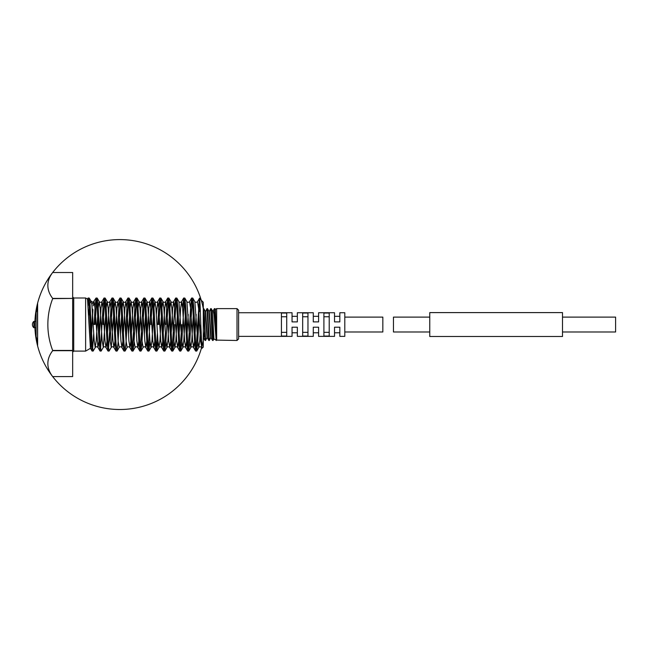 <?xml version="1.0" encoding="UTF-8"?>
<svg xmlns="http://www.w3.org/2000/svg" width="648" height="648" viewBox="0 0 648 648"><rect width="100%" height="100%" fill="white"/><g stroke="black" fill="none" stroke-linecap="round" stroke-linejoin="round"><path stroke-width="0.97" d="M329.216 332.343L323.903 332.343M307.97 332.343L302.665 332.343M286.732 332.343L281.426 332.343M213.265 310.611L214.439 308.618L215.363 309.396L216.659 340.232L216.659 308.618L215.339 309.388M212.479 311.267L213.945 338.912L216.084 340.151M216.181 340.151L214.043 314.466L213.322 310.546L212.568 310.983L211.216 308.651L213.046 340.484L213.978 338.896M91.125 343.173L90.428 348.235L87.52 299.093L85.625 297.999L73.726 297.999L72.665 296.938M90.509 348.284L85.625 351.103L85.625 297.999M91.854 304.358L93.126 302.333L90.906 301.045L91.854 304.358L94.203 340.783L95.199 347.506L96.196 340.783L97.686 315.843M92.632 309.064L91.595 334.028M88.646 315.236L89.303 308.31M89.967 303.337L90.906 301.045M91.133 324.551L90.145 305.775L89.246 298.088L88.152 297.999L89.149 305.775L91.141 343.327L92.032 351.014L93.126 351.103L92.129 343.327L91.133 324.551M88.646 300.016L88.185 305.265M87.699 299.668L88.152 297.999M196.174 349.086L199.301 299.036L198.661 324.551L197.664 343.327L196.668 351.103L195.672 343.327L193.679 305.775L192.78 298.088L191.695 297.999L192.691 305.775L194.675 343.327L195.575 351.014L196.668 351.103M192.189 300.016L189.702 343.327L188.706 351.103L187.709 343.327L185.717 305.775L184.818 298.088L183.724 297.999L184.721 305.775L186.713 343.327L187.612 351.014L188.706 351.103M188.204 349.086L190.698 305.775L191.695 297.999M184.226 300.016L181.732 343.327L180.735 351.103L179.739 343.327L177.755 305.775L176.855 298.088L175.762 297.999L176.758 305.775L178.751 343.327L179.65 351.014L180.735 351.103M182.606 307.776L183.724 297.999M176.256 300.016L175.187 315.843M172.279 349.086L174.766 305.775L175.762 297.999M170.78 324.551L169.784 305.775L168.893 298.088L167.8 297.999L168.796 305.775L170.78 343.327L171.679 351.014L172.773 351.103L171.777 343.327L170.78 324.551M168.294 300.016L165.807 343.327L164.811 351.103L163.814 343.327L161.822 305.775L160.923 298.088L159.829 297.999L160.826 305.775L162.818 343.327L163.717 351.014L164.811 351.103M165.807 324.551L166.803 305.775L167.8 297.999M160.331 300.016L158.833 324.551M157.845 324.551L158.841 305.775L159.829 297.999M154.856 324.551L153.859 305.775L152.96 298.088L151.867 297.999L152.863 305.775L154.856 343.327L155.755 351.014L156.84 351.103L155.852 343.327L154.856 324.551M152.369 300.016L150.871 324.551M148.384 349.086L150.871 305.775L151.867 297.999M146.885 324.551L145.889 305.775L144.998 298.088L143.905 297.999L144.901 305.775L146.894 343.327L147.785 351.014L148.878 351.103L147.882 343.327L146.885 324.551M144.399 300.016L141.912 343.327L140.916 351.103L139.919 343.327L137.927 305.775L137.028 298.088L135.942 297.999L136.939 305.775L138.923 343.327L139.822 351.014L140.916 351.103M140.422 349.086L142.908 305.775L143.905 297.999M136.436 300.016L133.95 343.327L132.953 351.103L131.957 343.327L129.964 305.775L129.065 298.088L127.972 297.999L128.968 305.775L130.961 343.327L131.86 351.014L132.953 351.103M132.451 349.086L134.946 305.775L135.942 297.999M128.474 300.016L125.979 343.327L124.983 351.103L123.987 343.327L122.002 305.775L121.103 298.088L120.01 297.999L121.006 305.775L122.999 343.327L123.898 351.014L124.983 351.103M125.558 333.258L126.976 305.775L127.972 297.999M120.504 300.016L118.017 343.327L117.021 351.103L116.024 343.327L114.032 305.775L113.141 298.088L112.047 297.999L113.044 305.775L115.036 343.327L115.927 351.014L117.021 351.103M117.596 333.258L119.013 305.775L120.01 297.999M112.541 300.016L110.176 341.326M108.556 349.086L111.051 305.775L112.047 297.999M107.066 324.551L106.069 305.775L105.17 298.088L104.085 297.999L105.073 305.775L107.066 343.327L107.965 351.014L109.058 351.103L108.062 343.327L107.066 324.551M104.579 300.016L103.081 324.551M100.594 349.086L103.089 305.775L104.085 297.999M99.103 324.551L98.107 305.775L97.208 298.088L96.115 297.999L97.111 305.775L99.103 343.327L100.003 351.014L101.096 351.103L100.1 343.327L99.103 324.551M96.617 300.016L95.118 324.551M94.122 324.551L95.118 305.775L96.115 297.999M180.241 349.086L181.732 324.551M174.766 324.551L173.769 343.327L172.773 351.103M164.309 349.086L165.386 333.258M157.966 341.326L156.84 351.103M156.346 349.086L157.424 333.258M149.996 341.326L148.878 351.103M106.191 307.776L107.147 301.595L108.143 308.318L110.136 340.783L111.245 347.409L109.058 351.103M98.229 307.776L99.185 301.595L100.181 308.318L102.173 340.783L103.283 347.409L101.096 351.103M93.255 305.799L94.041 301.595L95.037 308.318L97.913 347.409C96.957 346.567 96.098 346.567 95.313 347.409L93.126 351.103M92.632 349.086L93.701 333.258M199.463 298.25L199.301 299.036C199.778 294.322 200.281 307.962 200.791 324.551L201.982 348.324L203.286 347.117L203.286 302.438L199.527 298.226L197.47 301.693L198.58 308.318L200.572 340.783L201.771 347.182M237.014 308.618L237.014 340.484L238.61 338.888L238.61 310.214L237.014 308.618L216.659 308.618M238.61 336.369L292.046 336.369L292.046 327.208L297.351 327.208L297.351 336.369L313.284 336.369L313.284 327.208L318.597 327.208L318.597 336.369L334.522 336.369L334.522 327.208L339.836 327.208L339.836 336.369L344.801 336.369L344.801 312.733L339.836 312.733L339.836 321.894L334.522 321.894L334.522 312.733L318.597 312.733L318.597 321.894L313.284 321.894L313.284 312.733L297.351 312.733L297.351 321.894L292.046 321.894L292.046 312.733L238.61 312.733M281.426 313.041L281.426 336.061L286.732 336.061L286.732 313.041L281.426 313.041M302.665 313.041L302.665 336.061L307.97 336.061L307.97 313.041L302.665 313.041M323.903 313.041L323.903 336.061L329.216 336.061L329.216 313.041L323.903 313.041M33.842 327.734A4.244 4.244 0 0 1 33.842 321.368L33.842 327.734L36.118 327.734M37.471 341.545L36.118 336.498L36.118 312.603L37.471 307.557L37.625 341.545M72.665 376.585L52.674 376.585A71.977 35.988 0 0 1 52.674 350.69L72.665 350.69L72.665 376.585L52.674 376.585A84.953 84.953 0 0 1 37.625 345.992L37.625 303.11A84.953 84.953 0 0 1 52.674 272.516L72.665 272.516L52.674 272.516A71.977 35.988 180 0 0 52.674 298.412L72.665 298.412L72.665 272.516M214.934 308.651L216.659 340.232M214.439 308.618L215.363 324.551C215.8 336.928 216.213 345.23 216.659 337.576M208.931 311.186L209.093 312.093L210.689 308.651L211.216 308.651M210.721 308.618L211.961 332.513L212.544 340.451L213.046 340.484M205.214 311.186L205.376 312.093L206.971 308.651L207.498 308.651L209.328 340.484L210.948 337.017L211.11 337.916M207.004 308.618L208.243 332.513L208.826 340.451L209.328 340.484M216.059 340.103L237.014 340.484M203.286 338.062L203.286 334.206L203.707 338.029L205.108 340.451L203.286 308.618L203.78 308.651L204.371 316.589L205.61 340.484L207.239 337.017L207.401 337.916M205.108 340.451L205.61 340.484M344.801 331.987L382.838 331.987L382.838 317.115L344.801 317.115M52.674 350.69L52.674 350.447A71.977 71.977 0 0 1 52.674 298.655L72.665 298.412M205.57 311.072L207.425 338.029L208.826 340.451M209.288 311.072L211.143 338.029L212.544 340.451M203.326 338.029L203.521 337.017L203.683 337.916M203.78 308.651L205.181 311.072L207.044 338.029M207.498 308.651L208.899 311.072L210.762 338.029M202.816 301.66L203.286 302.438M200.151 306.245L199.301 311.672M72.665 350.69L72.665 298.655M72.665 350.447L52.674 350.447M286.732 316.759L281.426 316.759M307.97 316.759L302.665 316.759M329.216 316.759L323.903 316.759M429.762 317.115L393.458 317.115L393.458 331.987L429.762 331.987M562.505 312.603L562.505 336.498L429.762 336.498L429.762 312.603L562.505 312.603M562.505 317.115L615.6 317.115L615.6 331.987L562.505 331.987M85.625 351.103L73.726 351.103L73.726 297.999M91.854 328.269L92.948 309.687M100.003 351.014L97.913 347.409L98.982 341.326M99.525 333.258L101.015 308.318L102.003 301.595L103 308.318L104.992 340.783L105.989 347.506L106.944 341.326M107.487 333.258L108.977 308.318L109.974 301.595L110.97 308.318L112.954 340.783L113.951 347.506L114.907 341.326M115.449 333.258L116.94 308.318L117.936 301.595L118.932 308.318L120.925 340.783L121.921 347.506L122.869 341.326M123.42 333.258L124.902 308.318L125.898 301.595L126.895 308.318L128.887 340.783L129.883 347.506L130.839 341.326M131.382 333.258L132.872 308.318L133.869 301.595L134.865 308.318L136.85 340.783L137.846 347.506L138.802 341.326M139.344 333.258L140.835 308.318L141.831 301.595L142.827 308.318L144.82 340.783L145.816 347.506L146.764 341.326M147.307 333.258L148.797 308.318L149.793 301.595L150.79 308.318L152.782 340.783L153.779 347.506L154.734 341.326M156.346 314.45L157.756 301.595L158.752 308.318L160.744 340.783L161.741 347.506L162.697 341.326M163.239 333.258L164.73 308.318L165.726 301.595L166.722 308.318L168.707 340.783L169.703 347.506L170.659 341.326M171.202 333.258L172.692 308.318L173.688 301.595L174.685 308.318L176.677 340.783L177.674 347.506L178.621 341.326M179.172 333.258L180.654 308.318L181.651 301.595L182.647 308.318L184.639 340.783L185.636 347.506L186.592 341.326M187.134 333.258L188.204 314.45M191.589 298.088L189.5 301.693L190.609 308.318L192.602 340.783L193.598 347.506L194.554 341.326M195.097 333.258L196.174 314.45M107.965 351.014L105.875 347.409C104.927 346.567 104.061 346.567 103.283 347.409L105.648 315.843M115.927 351.014L113.837 347.409C112.89 346.567 112.023 346.567 111.245 347.409L113.619 315.843M114.161 307.776L115.109 301.595L116.105 308.318L118.098 340.783L119.208 347.409L117.118 351.014M120.504 334.651L121.581 315.843M122.124 307.776L123.079 301.595L124.076 308.318L126.06 340.783L127.178 347.409L125.088 351.014M128.474 334.651L129.543 315.843M130.086 307.776L131.042 301.595L132.038 308.318L134.031 340.783L135.14 347.409L133.051 351.014M136.436 334.651L137.506 315.843M138.056 307.776L139.004 301.595L140 308.318L141.993 340.783L143.103 347.409L141.013 351.014M144.399 334.651L145.476 315.843M146.019 307.776L146.975 301.595L147.971 308.318L149.955 340.783L150.952 347.506L151.948 340.783L153.438 315.843M153.981 307.776L154.937 301.595L155.933 308.318L157.926 340.783L158.922 347.506L159.91 340.783L161.401 315.843M161.943 307.776L162.899 301.595L163.895 308.318L165.888 340.783L166.884 347.506L167.881 340.783L169.371 315.843M169.914 307.776L170.861 301.595L171.858 308.318L173.85 340.783L174.847 347.506L175.843 340.783L177.333 315.843M183.627 298.088L181.537 301.693C180.59 302.535 179.723 302.535 178.945 301.693L181.813 340.783L182.809 347.506L183.805 340.783L185.296 315.843M189.5 301.693C188.552 302.535 187.685 302.535 186.907 301.693L189.783 340.783L190.779 347.506L191.776 340.783L193.258 315.843M197.47 301.693C196.514 302.535 195.656 302.535 194.87 301.693L197.745 340.783L198.742 347.506L199.738 340.783L200.767 323.862M36.118 321.368L33.842 321.368M37.625 345.992A84.953 84.953 0 0 0 179.496 385.025A84.953 84.953 0 0 0 142.366 242.636A84.953 84.953 0 0 0 37.625 345.992A84.953 84.953 0 0 0 179.496 385.025A84.953 84.953 0 0 0 142.366 242.636A84.953 84.953 0 0 0 37.625 345.992M73.726 351.103L72.665 352.164M205.57 314.264L206.072 324.551M96.017 298.088L93.118 302.333M103.98 298.088L101.89 301.693C100.942 302.535 100.076 302.535 99.298 301.693L97.208 298.088M111.95 298.088L109.86 301.693C108.904 302.535 108.046 302.535 107.26 301.693L105.17 298.088M119.912 298.088L117.823 301.693C116.875 302.535 116.008 302.535 115.231 301.693L113.141 298.088M123.898 351.014L121.808 347.409C120.852 346.567 119.985 346.567 119.208 347.409M127.875 298.088L125.785 301.693C124.837 302.535 123.971 302.535 123.193 301.693L121.103 298.088M131.86 351.014L129.77 347.409C128.822 346.567 127.956 346.567 127.178 347.409M135.837 298.088L133.747 301.693C132.799 302.535 131.933 302.535 131.155 301.693L129.065 298.088M139.822 351.014L137.732 347.409C136.785 346.567 135.918 346.567 135.14 347.409M143.807 298.088L141.718 301.693C140.762 302.535 139.903 302.535 139.118 301.693L137.028 298.088M147.785 351.014L145.695 347.409C144.747 346.567 143.88 346.567 143.103 347.409M151.77 298.088L149.68 301.693C148.732 302.535 147.866 302.535 147.088 301.693L144.998 298.088M155.755 351.014L153.665 347.409C152.709 346.567 151.851 346.567 151.065 347.409L148.975 351.014M159.732 298.088L157.642 301.693C156.695 302.535 155.828 302.535 155.05 301.693L152.96 298.088M163.717 351.014L161.627 347.409C160.68 346.567 159.813 346.567 159.035 347.409L156.946 351.014M167.702 298.088L165.613 301.693C164.657 302.535 163.798 302.535 163.013 301.693L160.923 298.088M171.679 351.014L169.59 347.409C168.642 346.567 167.775 346.567 166.998 347.409L164.908 351.014M175.665 298.088L173.575 301.693C172.627 302.535 171.761 302.535 170.983 301.693L168.893 298.088M179.65 351.014L177.56 347.409C176.604 346.567 175.738 346.567 174.96 347.409L172.87 351.014M187.612 351.014L185.522 347.409C184.575 346.567 183.708 346.567 182.922 347.409L180.833 351.014M195.575 351.014L193.485 347.409C192.537 346.567 191.67 346.567 190.893 347.409L188.803 351.014M201.982 348.324L201.447 347.409C200.499 346.567 199.633 346.567 198.855 347.409L196.765 351.014M87.448 299.141L88.055 298.088M92.032 351.014L90.428 348.235M91.068 301.247L89.246 298.088M178.945 301.693L176.855 298.088M186.907 301.693L184.818 298.088M194.87 301.693L192.78 298.088M297.351 332.78L292.046 332.78M297.351 316.321L292.046 316.321M318.597 332.78L313.284 332.78M318.597 316.321L313.284 316.321M339.836 332.78L334.522 332.78M339.836 316.321L334.522 316.321"/></g></svg>
